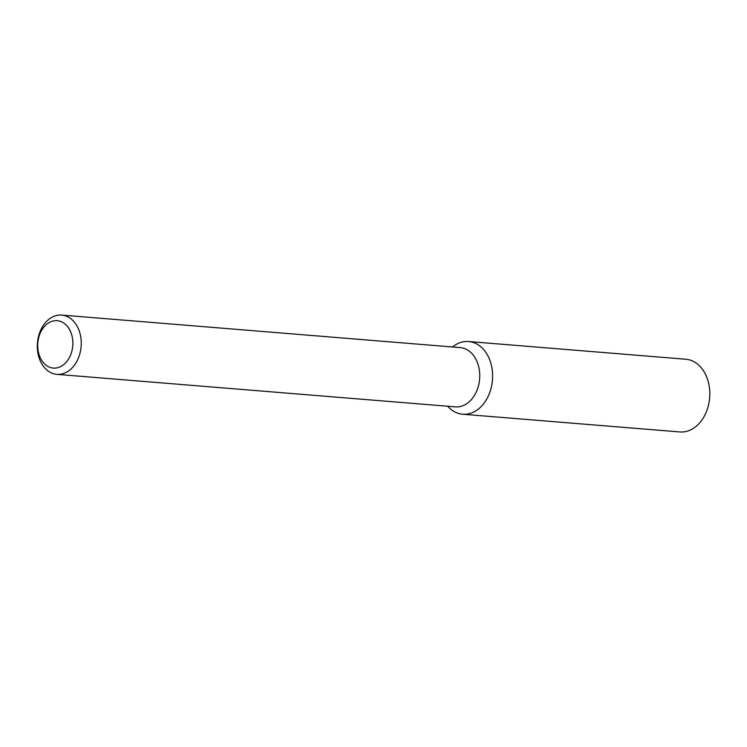<?xml version="1.0" encoding="UTF-8"?>
<svg xmlns="http://www.w3.org/2000/svg" width="747" height="747" viewBox="0 0 747 747"><rect width="100%" height="100%" fill="white"/><g stroke="black" fill="none" stroke-linecap="round" stroke-linejoin="round"><path stroke-width="1.12" d="M468.612 341.519A36.482 26.892 94.7 0 0 466.221 341.472A36.482 26.892 94.7 0 0 452.533 346.981A36.482 26.892 94.7 0 1 466.221 341.472A36.482 26.892 94.7 0 1 490.742 389.495A36.482 26.892 94.7 0 1 447.696 406.237A36.482 26.892 94.7 0 0 462.682 414.23L679.882 431.953A36.482 26.892 94.7 0 0 709.65 397.787A36.482 26.892 94.7 0 0 685.811 359.242L468.612 341.519A36.482 26.892 94.7 0 1 492.45 380.064A36.482 26.892 94.7 0 1 462.682 414.23M61.702 315.085L460.199 347.598A29.731 21.915 94.7 0 1 479.621 379.018A29.731 21.915 94.7 0 1 455.362 406.863L56.865 374.35A29.731 21.915 94.7 0 1 37.35 344.255A29.731 21.915 94.7 0 1 59.751 315.047A29.731 21.915 94.7 0 1 61.702 315.085A29.731 21.915 94.7 0 1 81.124 346.496A29.731 21.915 94.7 0 1 56.865 374.35M55.651 320.65A23.783 17.536 94.7 0 1 70.311 355.665A23.783 17.536 94.7 0 1 39.871 356.851A23.783 17.536 94.7 0 1 55.651 320.65"/></g></svg>
